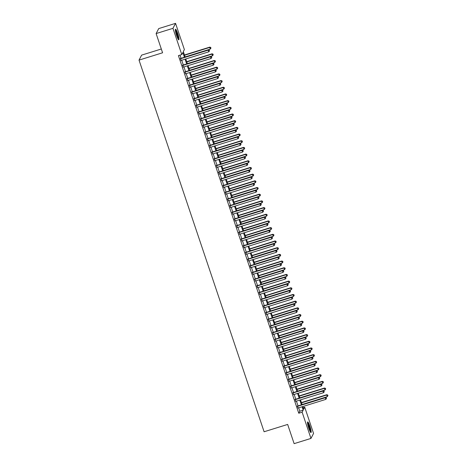 <?xml version="1.0" encoding="UTF-8"?>
<svg xmlns="http://www.w3.org/2000/svg" width="467" height="467" viewBox="0 0 467 467"><rect width="100%" height="100%" fill="white"/><g stroke="black" fill="none" stroke-linecap="round" stroke-linejoin="round"><path stroke-width="0.7" d="M308.786 428.286A5.563 0.846 -107.3 0 1 307.683 421.923A5.563 0.846 -107.3 0 1 309.884 426.184A5.563 0.846 -107.3 0 1 310.987 432.547A5.563 0.846 -107.3 0 1 308.786 428.286M176.625 35.58A5.563 0.846 -107.3 0 1 175.522 29.217A5.563 0.846 -107.3 0 1 177.723 33.478A5.563 0.846 -107.3 0 1 178.826 39.847A5.563 0.846 -107.3 0 1 176.625 35.58M161.313 49.006L141.629 55.124L139.026 60.109L264.1 431.759L287.66 424.433L294.128 443.65L310.958 438.42L302.131 412.18L303.182 410.16L302.044 406.775M139.026 60.109L162.586 52.783L156.118 33.566L158.722 28.58L175.551 23.35L184.383 49.584L183.327 51.609L185.154 57.038M303.159 407.685L304.729 407.201L313.561 433.434L310.958 438.42M297.479 406.068L298.127 407.995M295.232 399.384L295.88 401.311M292.984 392.7L293.632 394.627M290.731 386.011L291.379 387.937M288.483 379.327L289.131 381.253M286.236 372.643L286.884 374.569M283.983 365.959L284.631 367.885M281.735 359.275L282.383 361.201M279.482 352.591L280.136 354.517M277.235 345.907L277.883 347.833M274.987 339.223L275.635 341.149M272.734 332.539L273.382 334.465M270.486 325.855L271.134 327.781M268.239 319.171L268.887 321.098M265.986 312.487L266.634 314.414M263.738 305.803L264.386 307.73M261.491 299.119L262.139 301.046M259.238 292.43L259.885 294.362M256.99 285.746L257.638 287.672M254.743 279.062L255.391 280.988M252.489 272.378L253.137 274.304M250.242 265.694L250.89 267.62M247.989 259.01L248.642 260.936M245.741 252.326L246.389 254.252M243.494 245.642L244.142 247.568M241.241 238.958L241.888 240.884M238.993 232.274L239.641 234.2M236.746 225.59L237.394 227.517M234.492 218.906L235.14 220.833M232.245 212.222L232.893 214.149M229.998 205.538L230.645 207.465M227.744 198.854L228.392 200.781M225.497 192.165L226.145 194.091M223.249 185.481L223.897 187.407M220.996 178.797L221.644 180.723M218.749 172.113L219.397 174.039M216.495 165.429L217.149 167.355M214.248 158.745L214.896 160.671M212 152.061L212.648 153.987M209.747 145.377L210.395 147.303M207.5 138.693L208.148 140.62M205.252 132.009L205.9 133.936M202.999 125.325L203.647 127.252M200.752 118.641L201.4 120.568M198.504 111.957L199.152 113.884M196.251 105.273L196.899 107.2M194.003 98.59L194.651 100.516M191.756 91.9L192.404 93.826M189.503 85.216L190.151 87.142M187.255 78.532L187.903 80.458M185.002 71.848L185.656 73.774M182.755 65.164L183.403 67.09M184.424 57.266L182.836 52.549L181.78 54.569L178.412 55.614L298.763 413.231L299.82 411.205L298.682 407.819M298.034 405.893L296.428 401.135M295.78 399.209L294.181 394.452M293.533 392.525L291.928 387.768M291.28 385.841L289.68 381.084M289.032 379.157L287.433 374.4M286.785 372.473L285.179 367.716M284.531 365.789L282.932 361.032M282.284 359.105L280.685 354.348M280.037 352.422L278.431 347.664M277.783 345.738L276.184 340.98M275.536 339.054L273.936 334.296M273.288 332.37L271.683 327.612M271.035 325.686L269.436 320.928M268.788 318.996L267.188 314.238M266.534 312.312L264.935 307.555M264.287 305.628L262.688 300.871M262.04 298.944L260.434 294.187M259.786 292.26L258.187 287.503M257.539 285.576L255.939 280.819M255.291 278.892L253.686 274.135M253.038 272.208L251.439 267.451M250.791 265.525L249.191 260.767M248.543 258.841L246.938 254.083M246.29 252.157L244.69 247.399M244.043 245.473L242.443 240.715M241.795 238.789L240.19 234.031M239.542 232.105L237.942 227.347M237.294 225.421L235.695 220.657M235.041 218.731L233.442 213.974M232.794 212.047L231.194 207.29M230.546 205.363L228.941 200.606M228.293 198.679L226.693 193.922M226.046 191.995L224.446 187.238M223.798 185.311L222.193 180.554M221.545 178.627L219.945 173.87M219.297 171.944L217.698 167.186M217.05 165.26L215.445 160.502M214.797 158.576L213.197 153.818M212.549 151.892L210.95 147.134M210.302 145.208L208.696 140.45M208.048 138.524L206.449 133.766M205.801 131.84L204.202 127.082M203.548 125.156L201.948 120.393M201.3 118.466L199.701 113.709M199.053 111.782L197.448 107.025M196.8 105.098L195.2 100.341M194.552 98.414L192.953 93.657M192.305 91.73L190.699 86.973M190.051 85.047L188.452 80.289M187.804 78.363L186.205 73.605M185.557 71.679L183.951 66.921M183.303 64.995L181.704 60.237M181.056 58.311L179.982 55.129M180.507 58.48L181.155 60.406M156.118 33.566L172.953 28.335L175.551 23.35M298.763 413.231L302.131 412.18M181.78 54.569L172.953 28.335M301.396 404.848L299.796 400.091M299.149 398.164L297.543 393.407M296.895 391.48L295.296 386.723M294.648 384.796L293.048 380.039M292.4 378.112L290.795 373.355M290.147 371.428L288.548 366.671M287.9 364.745L286.3 359.987M285.652 358.061L284.047 353.303M283.399 351.377L281.799 346.619M281.152 344.687L279.552 339.929M278.904 338.003L277.299 333.245M276.651 331.319L275.051 326.561M274.403 324.635L272.804 319.877M272.15 317.951L270.551 313.194M269.903 311.267L268.303 306.51M267.655 304.583L266.05 299.826M265.402 297.899L263.802 293.142M263.154 291.215L261.555 286.458M260.907 284.531L259.302 279.774M258.654 277.847L257.054 273.09M256.406 271.164L254.807 266.406M254.159 264.48L252.554 259.722M251.906 257.796L250.306 253.038M249.658 251.112L248.059 246.348M247.411 244.422L245.805 239.664M245.157 237.738L243.558 232.98M242.91 231.054L241.311 226.297M240.657 224.37L239.057 219.613M238.409 217.686L236.81 212.929M236.162 211.002L234.557 206.245M233.909 204.318L232.309 199.561M231.661 197.634L230.062 192.877M229.414 190.95L227.808 186.193M227.16 184.267L225.561 179.509M224.913 177.583L223.314 172.825M222.666 170.899L221.06 166.141M220.412 164.215L218.813 159.457M218.165 157.531L216.565 152.773M215.917 150.847L214.312 146.083M213.664 144.157L212.065 139.4M211.417 137.473L209.817 132.716M209.163 130.789L207.564 126.032M206.916 124.105L205.317 119.348M204.669 117.421L203.063 112.664M202.415 110.737L200.816 105.98M200.168 104.053L198.568 99.296M197.92 97.37L196.315 92.612M195.667 90.686L194.068 85.928M193.42 84.002L191.82 79.244M191.172 77.318L189.567 72.56M188.919 70.634L187.32 65.876M186.672 63.95L185.072 59.192M302.779 406.547L303.678 409.22L304.729 407.201M185.802 58.965L187.401 63.722M188.049 65.649L189.655 70.406M190.303 72.332L191.902 77.09M192.55 79.016L194.149 83.774M194.803 85.7L196.403 90.458M197.051 92.384L198.65 97.142M199.298 99.068L200.903 103.826M201.551 105.752L203.151 110.51M203.799 112.436L205.398 117.194M206.046 119.12L207.652 123.878M208.3 125.804L209.899 130.562M210.547 132.488L212.146 137.245M212.794 139.172L214.4 143.929M215.048 145.856L216.647 150.613M217.295 152.546L218.895 157.303M219.543 159.229L221.148 163.987M221.796 165.913L223.395 170.671M224.043 172.597L225.643 177.355M226.297 179.281L227.896 184.039M228.544 185.965L230.143 190.723M230.791 192.649L232.397 197.407M233.045 199.333L234.644 204.091M235.292 206.017L236.892 210.775M237.54 212.701L239.145 217.459M239.793 219.385L241.392 224.142M242.04 226.069L243.64 230.826M244.288 232.753L245.893 237.51M246.541 239.437L248.14 244.194M248.788 246.121L250.388 250.884M251.036 252.81L252.641 257.568M253.289 259.494L254.889 264.252M255.537 266.178L257.142 270.936M257.79 272.862L259.389 277.62M260.037 279.546L261.637 284.304M262.285 286.23L263.89 290.988M264.538 292.914L266.137 297.672M266.785 299.598L268.385 304.356M269.033 306.282L270.638 311.04M271.286 312.966L272.886 317.723M273.534 319.65L275.133 324.407M275.781 326.334L277.386 331.091M278.034 333.018L279.634 337.775M280.282 339.702L281.881 344.459M282.535 346.386L284.134 351.149M284.782 353.075L286.382 357.833M287.03 359.759L288.635 364.517M289.283 366.443L290.883 371.201M291.531 373.127L293.13 377.885M293.778 379.811L295.383 384.569M296.031 386.495L297.631 391.253M298.279 393.179L299.878 397.937M300.526 399.863L302.131 404.62M299.82 411.205L303.182 410.16M180.332 58.819L208.2 50.15L208.761 51.825L180.892 60.488M180.244 58.562L208.375 49.817L208.2 50.15L209.298 50.278L209.52 50.95L209.298 50.278M209.368 50.144L208.375 49.817M208.761 51.825L209.52 50.95M185.113 56.921L210.168 49.128L209.782 47.12L184.465 54.995M210.705 47.587L210.926 48.253L210.775 47.453L209.607 47.459L184.553 55.246M210.926 48.253L210.168 49.128M209.782 47.12L210.775 47.453M175.347 30.133A4.816 0.73 -107.3 0 1 177.11 33.787A4.816 0.73 -107.3 0 1 178.166 39.193M177.775 38.463A4.46 0.677 72.7 0 0 176.742 33.963A4.46 0.677 72.7 0 0 175.44 30.95M178.452 39.607A5.528 0.841 72.7 0 0 177.18 33.653A5.528 0.841 72.7 0 0 175.347 29.625M307.508 422.833A4.816 0.73 -107.3 0 1 309.113 426.044A4.816 0.73 -107.3 0 1 310.351 430.854A4.816 0.73 -107.3 0 1 310.322 431.899M309.93 431.169A4.46 0.677 72.7 0 0 309.895 430.702A4.46 0.677 72.7 0 0 307.595 423.657M310.608 432.314A5.528 0.841 72.7 0 0 310.578 431.368A5.528 0.841 72.7 0 0 309.306 426.254A5.528 0.841 72.7 0 0 307.508 422.331M182.579 65.503L210.448 56.84L211.014 58.509L183.14 67.172M182.492 65.246L210.629 56.501L210.448 56.84L211.545 56.968L211.773 57.634L211.545 56.968M211.615 56.828L210.629 56.501M211.014 58.509L211.773 57.634M184.827 72.187L212.701 63.524L213.261 65.193L185.393 73.856M184.745 71.93L212.876 63.185L212.701 63.524L213.798 63.652L214.02 64.318L213.798 63.652M213.868 63.518L212.876 63.185M213.261 65.193L214.02 64.318M187.08 78.87L214.948 70.208L215.509 71.877L187.641 80.54M186.993 78.614L215.124 69.869L214.948 70.208L216.046 70.336L216.268 71.002L216.046 70.336M216.116 70.202L215.124 69.869M215.509 71.877L216.268 71.002M189.328 85.554L217.196 76.892L217.762 78.561L189.888 87.224M189.24 85.298L217.377 76.553L217.196 76.892L218.293 77.02L218.521 77.685L218.293 77.02M218.363 76.886L217.377 76.553M217.762 78.561L218.521 77.685M187.366 63.605L212.421 55.812L212.03 53.804L186.718 61.679M212.952 54.271L213.18 54.943L213.022 54.137L211.855 54.143L186.8 61.93M213.18 54.943L212.421 55.812M212.03 53.804L213.022 54.137M189.614 70.289L214.668 62.496L214.283 60.488L188.966 68.363M215.205 60.955L215.427 61.626L215.275 60.821L214.108 60.827L189.053 68.614M215.427 61.626L214.668 62.496M214.283 60.488L215.275 60.821M191.861 76.973L216.916 69.18L216.53 67.178L191.213 75.047M217.453 67.639L217.675 68.31L217.523 67.505L216.355 67.511L191.301 75.304M217.675 68.31L216.916 69.18M216.53 67.178L217.523 67.505M194.114 83.657L219.169 75.87L218.778 73.862L193.466 81.731M219.7 74.323L219.928 74.994L219.77 74.189L218.603 74.195L193.548 81.988M219.928 74.994L219.169 75.87M218.778 73.862L219.77 74.189M191.575 92.238L219.449 83.575L220.01 85.245L192.141 93.908M191.493 91.981L219.624 83.237L219.449 83.575L220.547 83.704L220.768 84.369L220.547 83.704M220.617 83.57L219.624 83.237M220.01 85.245L220.768 84.369M196.362 90.341L221.416 82.554L221.031 80.546L195.714 88.415M221.953 81.007L222.175 81.678L222.023 80.873L220.856 80.879L195.801 88.672M222.175 81.678L221.416 82.554M221.031 80.546L222.023 80.873M193.828 98.922L221.697 90.259L222.263 91.929L194.389 100.592M193.741 98.665L221.872 89.921L221.697 90.259L222.794 90.388L223.022 91.053L222.794 90.388M222.864 90.254L221.872 89.921M222.263 91.929L223.022 91.053M198.609 97.025L223.664 89.238L223.279 87.23L197.961 95.099M224.201 87.691L224.423 88.362L224.271 87.557L223.103 87.562L198.049 95.356M224.423 88.362L223.664 89.238M223.279 87.23L224.271 87.557M196.076 105.606L223.95 96.943L224.51 98.613L196.636 107.282M195.988 105.355L224.125 96.605L223.95 96.943L225.041 97.072L225.269 97.737L225.041 97.072M225.112 96.938L224.125 96.605M224.51 98.613L225.269 97.737M200.863 103.709L225.917 95.922L225.532 93.914L200.215 101.783M226.448 94.375L226.676 95.046L226.518 94.241L225.351 94.246L200.296 102.04M226.676 95.046L225.917 95.922M225.532 93.914L226.518 94.241M198.323 112.29L226.197 103.627L226.758 105.297L198.889 113.966M198.242 112.039L226.372 103.289L226.197 103.627L227.295 103.756L227.517 104.427L227.295 103.756M227.365 103.621L226.372 103.289M226.758 105.297L227.517 104.427M203.11 110.393L228.165 102.606L227.779 100.598L202.462 108.467M228.702 101.065L228.923 101.73L228.772 100.925L227.604 100.936L202.55 108.723M228.923 101.73L228.165 102.606M227.779 100.598L228.772 100.925M200.577 118.974L228.445 110.311L229.011 111.981L201.137 120.649M200.489 118.723L228.62 109.973L228.445 110.311L229.542 110.44L229.77 111.111L229.542 110.44M229.612 110.305L228.62 109.973M229.011 111.981L229.77 111.111M205.363 117.077L230.412 109.29L230.027 107.282L204.709 115.151M230.949 107.749L231.177 108.414L231.019 107.614L229.852 107.62L204.797 115.407M231.177 108.414L230.412 109.29M230.027 107.282L231.019 107.614M202.824 125.658L230.698 116.995L231.258 118.665L203.39 127.333M202.736 125.407L230.873 116.657L230.698 116.995L231.79 117.124L232.017 117.795L231.79 117.124M231.865 116.989L230.873 116.657M231.258 118.665L232.017 117.795M207.611 123.761L232.665 115.974L232.28 113.966L206.963 121.834M233.196 114.433L233.424 115.098L233.267 114.298L232.105 114.304L207.05 122.091M233.424 115.098L232.665 115.974M232.28 113.966L233.267 114.298M205.077 132.348L232.945 123.679L233.506 125.354L205.638 134.017M204.99 132.091L233.121 123.346L232.945 123.679L234.043 123.808L234.265 124.479L234.043 123.808M234.113 123.673L233.121 123.346M233.506 125.354L234.265 124.479M209.858 130.445L234.913 122.658L234.527 120.649L209.21 128.518M235.45 121.116L235.672 121.782L235.52 120.982L234.352 120.988L209.298 128.775M235.672 121.782L234.913 122.658M234.527 120.649L235.52 120.982M207.325 139.032L235.193 130.363L235.759 132.038L207.885 140.701M207.237 138.775L235.368 130.03L235.193 130.363L236.29 130.491L236.518 131.163L236.29 130.491M236.36 130.357L235.368 130.03M235.759 132.038L236.518 131.163M212.111 137.129L237.166 129.341L236.775 127.333L211.463 135.202M237.697 127.8L237.925 128.466L237.767 127.666L236.6 127.672L211.545 135.459M237.925 128.466L237.166 129.341M236.775 127.333L237.767 127.666M209.572 145.716L237.446 137.047L238.007 138.722L210.138 147.385M209.49 145.459L237.621 136.714L237.446 137.047L238.544 137.175L238.765 137.847L238.544 137.175M238.614 137.041L237.621 136.714M238.007 138.722L238.765 137.847M214.359 143.813L239.413 136.025L239.028 134.017L213.711 141.886M239.945 134.484L240.172 135.15L240.015 134.35L238.853 134.356L213.798 142.143M240.172 135.15L239.413 136.025M239.028 134.017L240.015 134.35M211.825 152.4L239.694 143.731L240.254 145.406L212.386 154.069M211.738 152.143L239.869 143.398L239.694 143.731L240.791 143.859L241.013 144.531L240.791 143.859M240.861 143.725L239.869 143.398M240.254 145.406L241.013 144.531M216.606 150.502L241.661 142.709L241.276 140.701L215.958 148.576M242.198 141.168L242.42 141.834L242.268 141.034L241.1 141.04L216.046 148.827M242.42 141.834L241.661 142.709M241.276 140.701L242.268 141.034M214.073 159.084L241.941 150.421L242.507 152.09L214.633 160.753M213.985 158.827L242.122 150.082L241.941 150.421L243.038 150.543L243.266 151.215L243.038 150.543M243.109 150.409L242.122 150.082M242.507 152.09L243.266 151.215M218.86 157.186L243.914 149.393L243.523 147.385L218.212 155.26M244.445 147.852L244.673 148.518L244.515 147.718L243.348 147.724L218.293 155.511M244.673 148.518L243.914 149.393M243.523 147.385L244.515 147.718M216.32 165.767L244.194 157.105L244.755 158.774L216.886 167.437M216.239 165.511L244.369 156.766L244.194 157.105L245.292 157.233L245.514 157.899L245.292 157.233M245.362 157.093L244.369 156.766M244.755 158.774L245.514 157.899M221.107 163.87L246.162 156.077L245.776 154.069L220.459 161.944M246.699 154.536L246.92 155.207L246.769 154.402L245.601 154.408L220.547 162.195M246.92 155.207L246.162 156.077M245.776 154.069L246.769 154.402M218.574 172.451L246.442 163.789L247.002 165.458L219.134 174.121M218.486 172.195L246.617 163.45L246.442 163.789L247.539 163.917L247.767 164.582L247.539 163.917M247.609 163.783L246.617 163.45M247.002 165.458L247.767 164.582M223.354 170.554L248.409 162.761L248.024 160.753L222.706 168.628M248.946 161.22L249.168 161.891L249.016 161.086L247.849 161.092L222.794 168.879M249.168 161.891L248.409 162.761M248.024 160.753L249.016 161.086M220.821 179.135L248.689 170.473L249.255 172.142L221.381 180.805M220.733 178.879L248.87 170.134L248.689 170.473L249.787 170.601L250.014 171.266L249.787 170.601M249.857 170.467L248.87 170.134M249.255 172.142L250.014 171.266M225.608 177.238L250.662 169.445L250.271 167.443L224.96 175.312M251.193 167.904L251.421 168.575L251.264 167.77L250.096 167.776L225.041 175.569M251.421 168.575L250.662 169.445M250.271 167.443L251.264 167.77M223.068 185.819L250.942 177.156L251.503 178.826L223.635 187.489M222.987 185.562L251.118 176.818L250.942 177.156L252.04 177.285L252.262 177.95L252.04 177.285M252.11 177.151L251.118 176.818M251.503 178.826L252.262 177.95M227.855 183.922L252.91 176.135L252.524 174.127L227.207 181.996M253.447 174.588L253.669 175.259L253.517 174.454L252.349 174.46L227.295 182.253M253.669 175.259L252.91 176.135M252.524 174.127L253.517 174.454M225.322 192.503L253.19 183.84L253.756 185.51L225.882 194.173M225.234 192.246L253.365 183.502L253.19 183.84L254.287 183.969L254.515 184.634L254.287 183.969M254.357 183.835L253.365 183.502M253.756 185.51L254.515 184.634M230.103 190.606L255.157 182.819L254.772 180.811L229.455 188.68M255.694 181.272L255.916 181.943L255.764 181.138L254.597 181.143L229.542 188.937M255.916 181.943L255.157 182.819M254.772 180.811L255.764 181.138M227.569 199.187L255.443 190.524L256.004 192.194L228.13 200.857M227.482 198.93L255.618 190.186L255.443 190.524L256.535 190.653L256.762 191.318L256.535 190.653M256.605 190.518L255.618 190.186M256.004 192.194L256.762 191.318M232.356 197.29L257.41 189.503L257.025 187.495L231.708 195.364M257.942 187.956L258.169 188.627L258.012 187.822L256.844 187.827L231.795 195.62M258.169 188.627L257.41 189.503M257.025 187.495L258.012 187.822M229.817 205.871L257.691 197.208L258.251 198.878L230.383 207.546M229.735 205.62L257.866 196.87L257.691 197.208L258.788 197.337L259.01 198.002L258.788 197.337M258.858 197.202L257.866 196.87M258.251 198.878L259.01 198.002M234.603 203.974L259.658 196.187L259.273 194.179L233.955 202.048M260.195 194.64L260.417 195.311L260.265 194.505L259.097 194.511L234.043 202.304M260.417 195.311L259.658 196.187M259.273 194.179L260.265 194.505M232.07 212.555L259.938 203.892L260.504 205.562L232.63 214.23M231.982 212.304L260.113 203.554L259.938 203.892L261.035 204.021L261.263 204.692L261.035 204.021M261.106 203.886L260.113 203.554M260.504 205.562L261.263 204.692M236.857 210.658L261.911 202.871L261.52 200.863L236.209 208.731M262.442 201.33L262.67 201.995L262.512 201.189L261.345 201.201L236.29 208.988M262.67 201.995L261.911 202.871M261.52 200.863L262.512 201.189M234.317 219.239L262.191 210.576L262.752 212.246L234.883 220.914M234.23 218.988L262.366 210.238L262.191 210.576L263.283 210.705L263.511 211.376L263.283 210.705M263.359 210.57L262.366 210.238M262.752 212.246L263.511 211.376M239.104 217.342L264.159 209.555L263.773 207.546L238.456 215.415M264.69 208.013L264.917 208.679L264.76 207.879L263.598 207.885L238.544 215.672M264.917 208.679L264.159 209.555M263.773 207.546L264.76 207.879M236.571 225.923L264.439 217.26L264.999 218.93L237.131 227.598M236.483 225.672L264.614 216.927L264.439 217.26L265.536 217.388L265.758 218.06L265.536 217.388M265.606 217.254L264.614 216.927M264.999 218.93L265.758 218.06M241.351 224.026L266.406 216.239L266.021 214.23L240.703 222.099M266.943 214.697L267.165 215.363L267.013 214.563L265.846 214.569L240.791 222.356M267.165 215.363L266.406 216.239M266.021 214.23L267.013 214.563M238.818 232.613L266.686 223.944L267.252 225.619L239.378 234.282M238.73 232.356L266.861 223.611L266.686 223.944L267.784 224.072L268.011 224.744L267.784 224.072M267.854 223.938L266.861 223.611M267.252 225.619L268.011 224.744M243.605 230.71L268.659 222.922L268.268 220.914L242.957 228.783M269.19 221.381L269.418 222.047L269.261 221.247L268.093 221.253L243.038 229.04M269.418 222.047L268.659 222.922M268.268 220.914L269.261 221.247M241.065 239.297L268.939 230.628L269.5 232.303L241.632 240.966M240.984 239.04L269.115 230.295L268.939 230.628L270.037 230.756L270.259 231.428L270.037 230.756M270.107 230.622L269.115 230.295M269.5 232.303L270.259 231.428M245.852 237.394L270.907 229.606L270.521 227.598L245.204 235.467M271.438 228.065L271.666 228.731L271.514 227.931L270.346 227.937L245.292 235.724M271.666 228.731L270.907 229.606M270.521 227.598L271.514 227.931M243.319 245.981L271.187 237.312L271.747 238.987L243.879 247.65M243.231 245.724L271.362 236.979L271.187 237.312L272.284 237.44L272.506 238.112L272.284 237.44M272.354 237.306L271.362 236.979M271.747 238.987L272.506 238.112M248.1 244.078L273.154 236.29L272.769 234.282L247.452 242.151M273.691 234.749L273.913 235.415L273.761 234.615L272.594 234.621L247.539 242.408M273.913 235.415L273.154 236.29M272.769 234.282L273.761 234.615M245.566 252.665L273.434 243.996L274.001 245.671L246.127 254.334M245.479 252.408L273.615 243.663L273.434 243.996L274.532 244.124L274.759 244.796L274.532 244.124M274.602 243.99L273.615 243.663M274.001 245.671L274.759 244.796M250.353 250.767L275.407 242.974L275.016 240.966L249.705 248.841M275.939 241.433L276.166 242.099L276.009 241.299L274.841 241.305L249.787 249.092M276.166 242.099L275.407 242.974M275.016 240.966L276.009 241.299M247.814 259.348L275.688 250.686L276.248 252.355L248.38 261.018M247.732 259.092L275.863 250.347L275.688 250.686L276.785 250.808L277.007 251.48L276.785 250.808M276.855 250.674L275.863 250.347M276.248 252.355L277.007 251.48M252.6 257.451L277.655 249.658L277.27 247.65L251.952 255.525M278.192 248.117L278.414 248.788L278.262 247.983L277.094 247.989L252.04 255.776M278.414 248.788L277.655 249.658M277.27 247.65L278.262 247.983M250.067 266.032L277.935 257.37L278.495 259.039L250.627 267.702M249.979 265.776L278.11 257.031L277.935 257.37L279.032 257.498L279.26 258.163L279.032 257.498M279.103 257.358L278.11 257.031M278.495 259.039L279.26 258.163M254.848 264.135L279.902 256.342L279.517 254.334L254.2 262.209M280.439 254.801L280.661 255.472L280.509 254.667L279.342 254.673L254.287 262.46M280.661 255.472L279.902 256.342M279.517 254.334L280.509 254.667M252.314 272.716L280.182 264.053L280.749 265.723L252.875 274.386M252.227 272.459L280.363 263.715L280.182 264.053L281.28 264.182L281.508 264.847L281.28 264.182M281.35 264.048L280.363 263.715M280.749 265.723L281.508 264.847M257.101 270.819L282.156 263.026L281.77 261.018L256.453 268.893M282.687 261.485L282.914 262.156L282.757 261.351L281.589 261.357L256.535 269.144M282.914 262.156L282.156 263.026M281.77 261.018L282.757 261.351M254.562 279.4L282.436 270.737L282.996 272.407L255.128 281.07M254.48 279.143L282.611 270.399L282.436 270.737L283.533 270.866L283.755 271.531L283.533 270.866M283.603 270.732L282.611 270.399M282.996 272.407L283.755 271.531M259.348 277.503L284.403 269.716L284.018 267.708L258.7 275.577M284.94 268.169L285.162 268.84L285.01 268.035L283.843 268.04L258.788 275.834M285.162 268.84L284.403 269.716M284.018 267.708L285.01 268.035M256.815 286.084L284.683 277.421L285.249 279.091L257.375 287.754M256.727 285.827L284.858 277.083L284.683 277.421L285.781 277.55L286.008 278.215L285.781 277.55M285.851 277.416L284.858 277.083M285.249 279.091L286.008 278.215M261.602 284.187L286.65 276.4L286.265 274.392L260.948 282.261M287.187 274.853L287.409 275.524L287.258 274.719L286.09 274.724L261.035 282.517M287.409 275.524L286.65 276.4M286.265 274.392L287.258 274.719M259.062 292.768L286.936 284.105L287.497 285.775L259.623 294.438M258.975 292.511L287.112 283.767L286.936 284.105L288.028 284.234L288.256 284.899L288.028 284.234M288.098 284.099L287.112 283.767M287.497 285.775L288.256 284.899M263.849 290.871L288.904 283.084L288.518 281.076L263.201 288.945M289.435 281.537L289.663 282.208L289.505 281.403L288.337 281.408L263.289 289.201M289.663 282.208L288.904 283.084M288.518 281.076L289.505 281.403M261.316 299.452L289.184 290.789L289.744 292.459L261.876 301.127M261.228 299.195L289.359 290.451L289.184 290.789L290.281 290.918L290.503 291.583L290.281 290.918M290.351 290.783L289.359 290.451M289.744 292.459L290.503 291.583M266.097 297.555L291.151 289.768L290.766 287.76L265.449 295.629M291.688 288.221L291.91 288.892L291.758 288.086L290.591 288.092L265.536 295.885M291.91 288.892L291.151 289.768M290.766 287.76L291.758 288.086M263.563 306.136L291.431 297.473L291.998 299.143L264.124 307.811M263.476 305.885L291.606 297.135L291.431 297.473L292.529 297.602L292.756 298.267L292.529 297.602M292.599 297.467L291.606 297.135M291.998 299.143L292.756 298.267M268.35 304.239L293.404 296.452L293.013 294.443L267.702 302.312M293.936 294.905L294.163 295.576L294.006 294.77L292.838 294.782L267.784 302.569M294.163 295.576L293.404 296.452M293.013 294.443L294.006 294.77M265.811 312.82L293.685 304.157L294.245 305.827L266.377 314.495M265.729 312.569L293.86 303.819L293.685 304.157L294.776 304.286L295.004 304.957L294.776 304.286M294.852 304.151L293.86 303.819M294.245 305.827L295.004 304.957M270.597 310.923L295.652 303.136L295.267 301.127L269.949 308.996M296.183 301.594L296.411 302.26L296.253 301.454L295.091 301.466L270.037 309.253M296.411 302.26L295.652 303.136M295.267 301.127L296.253 301.454M268.064 319.504L295.932 310.841L296.492 312.511L268.624 321.179M267.976 319.253L296.107 310.502L295.932 310.841L297.03 310.969L297.251 311.641L297.03 310.969M297.1 310.835L296.107 310.502M296.492 312.511L297.251 311.641M272.845 317.607L297.899 309.819L297.514 307.811L272.197 315.68M298.436 308.278L298.658 308.944L298.506 308.144L297.339 308.15L272.284 315.937M298.658 308.944L297.899 309.819M297.514 307.811L298.506 308.144M270.311 326.194L298.18 317.525L298.746 319.194L270.872 327.863M270.224 325.937L298.355 317.192L298.18 317.525L299.277 317.653L299.505 318.325L299.277 317.653M299.347 317.519L298.355 317.192M298.746 319.194L299.505 318.325M275.098 324.291L300.153 316.503L299.761 314.495L274.45 322.364M300.684 314.962L300.911 315.628L300.754 314.828L299.586 314.834L274.532 322.621M300.911 315.628L300.153 316.503M299.761 314.495L300.754 314.828M272.559 332.878L300.433 324.209L300.993 325.884L273.125 334.547M272.477 332.621L300.608 323.876L300.433 324.209L301.53 324.337L301.752 325.009L301.53 324.337M301.6 324.203L300.608 323.876M300.993 325.884L301.752 325.009M277.345 330.975L302.4 323.187L302.015 321.179L276.697 329.048M302.931 321.646L303.159 322.312L303.007 321.512L301.84 321.518L276.785 329.305M303.159 322.312L302.4 323.187M302.015 321.179L303.007 321.512M274.812 339.562L302.68 330.893L303.241 332.568L275.372 341.231M274.724 339.305L302.855 330.56L302.68 330.893L303.778 331.021L303.999 331.693L303.778 331.021M303.848 330.887L302.855 330.56M303.241 332.568L303.999 331.693M279.593 337.659L304.647 329.871L304.262 327.863L278.945 335.732M305.184 328.33L305.406 328.996L305.255 328.196L304.087 328.202L279.032 335.989M305.406 328.996L304.647 329.871M304.262 327.863L305.255 328.196M277.059 346.245L304.928 337.577L305.494 339.252L277.62 347.915M276.972 345.989L305.109 337.244L304.928 337.577L306.025 337.705L306.253 338.377L306.025 337.705M306.095 337.571L305.109 337.244M305.494 339.252L306.253 338.377M281.846 344.342L306.901 336.555L306.51 334.547L281.198 342.416M307.432 335.014L307.66 335.68L307.502 334.88L306.334 334.886L281.28 342.673M307.66 335.68L306.901 336.555M306.51 334.547L307.502 334.88M279.307 352.929L307.181 344.261L307.741 345.936L279.873 354.599M279.225 352.673L307.356 343.928L307.181 344.261L308.278 344.389L308.5 345.06L308.278 344.389M308.348 344.255L307.356 343.928M307.741 345.936L308.5 345.06M284.094 351.032L309.148 343.239L308.763 341.231L283.446 349.106M309.685 341.698L309.907 342.364L309.755 341.564L308.588 341.57L283.533 349.357M309.907 342.364L309.148 343.239M308.763 341.231L309.755 341.564M281.56 359.613L309.428 350.951L309.989 352.62L282.121 361.283M281.473 359.356L309.603 350.612L309.428 350.951L310.526 351.079L310.753 351.744L310.526 351.079M310.596 350.939L309.603 350.612M309.989 352.62L310.753 351.744M286.341 357.716L311.396 349.923L311.01 347.915L285.693 355.79M311.933 348.382L312.154 349.053L312.003 348.248L310.835 348.254L285.781 356.041M312.154 349.053L311.396 349.923M311.01 347.915L312.003 348.248M283.808 366.297L311.676 357.634L312.242 359.304L284.368 367.967M283.72 366.04L311.857 357.296L311.676 357.634L312.773 357.763L313.001 358.428L312.773 357.763M312.843 357.629L311.857 357.296M312.242 359.304L313.001 358.428M288.594 364.4L313.649 356.607L313.264 354.599L287.946 362.474M314.18 355.066L314.408 355.737L314.25 354.932L313.083 354.938L288.028 362.725M314.408 355.737L313.649 356.607M313.264 354.599L314.25 354.932M286.055 372.981L313.929 364.318L314.489 365.988L286.621 374.651M285.973 372.724L314.104 363.98L313.929 364.318L315.027 364.447L315.248 365.112L315.027 364.447M315.097 364.313L314.104 363.98M314.489 365.988L315.248 365.112M290.842 371.084L315.896 363.291L315.511 361.289L290.194 369.158M316.433 361.75L316.655 362.421L316.503 361.616L315.336 361.621L290.281 369.415M316.655 362.421L315.896 363.291M315.511 361.289L316.503 361.616M288.308 379.665L316.177 371.002L316.743 372.672L288.869 381.335M288.221 379.408L316.352 370.664L316.177 371.002L317.274 371.131L317.502 371.796L317.274 371.131M317.344 370.996L316.352 370.664M316.743 372.672L317.502 371.796M293.095 377.768L318.144 369.981L317.758 367.973L292.441 375.842M318.681 368.434L318.908 369.105L318.751 368.3L317.583 368.305L292.529 376.098M318.908 369.105L318.144 369.981M317.758 367.973L318.751 368.3M290.556 386.349L318.43 377.686L318.99 379.356L291.122 388.019M290.468 386.092L318.605 377.348L318.43 377.686L319.521 377.815L319.749 378.48L319.521 377.815M319.591 377.68L318.605 377.348M318.99 379.356L319.749 378.48M295.342 384.452L320.397 376.665L320.012 374.657L294.695 382.526M320.928 375.118L321.156 375.789L320.998 374.983L319.831 374.989L294.782 382.782M321.156 375.789L320.397 376.665M320.012 374.657L320.998 374.983M292.809 393.033L320.677 384.37L321.238 386.04L293.369 394.703M292.721 392.776L320.852 384.032L320.677 384.37L321.775 384.499L321.997 385.164L321.775 384.499M321.845 384.364L320.852 384.032M321.238 386.04L321.997 385.164M297.59 391.136L322.644 383.349L322.259 381.341L296.942 389.209M323.182 381.802L323.403 382.473L323.252 381.667L322.084 381.673L297.03 389.466M323.403 382.473L322.644 383.349M322.259 381.341L323.252 381.667M295.056 399.717L322.925 391.054L323.491 392.724L295.617 401.392M294.969 399.466L323.1 390.716L322.925 391.054L324.022 391.183L324.25 391.848L324.022 391.183M324.092 391.048L323.1 390.716M323.491 392.724L324.25 391.848M299.843 397.82L324.898 390.033L324.507 388.024L299.195 395.893M325.429 388.486L325.657 389.157L325.499 388.351L324.332 388.357L299.277 396.15M325.657 389.157L324.898 390.033M324.507 388.024L325.499 388.351M297.304 406.401L325.178 397.738L325.738 399.408L297.87 408.076M297.222 406.15L325.353 397.399L325.178 397.738L326.27 397.866L326.497 398.532L326.27 397.866M326.345 397.732L325.353 397.399M325.738 399.408L326.497 398.532M302.091 404.504L327.145 396.716L326.76 394.708L301.443 402.577M327.676 395.17L327.904 395.841L327.746 395.035L326.585 395.047L301.53 402.834M327.904 395.841L327.145 396.716M326.76 394.708L327.746 395.035"/></g></svg>
